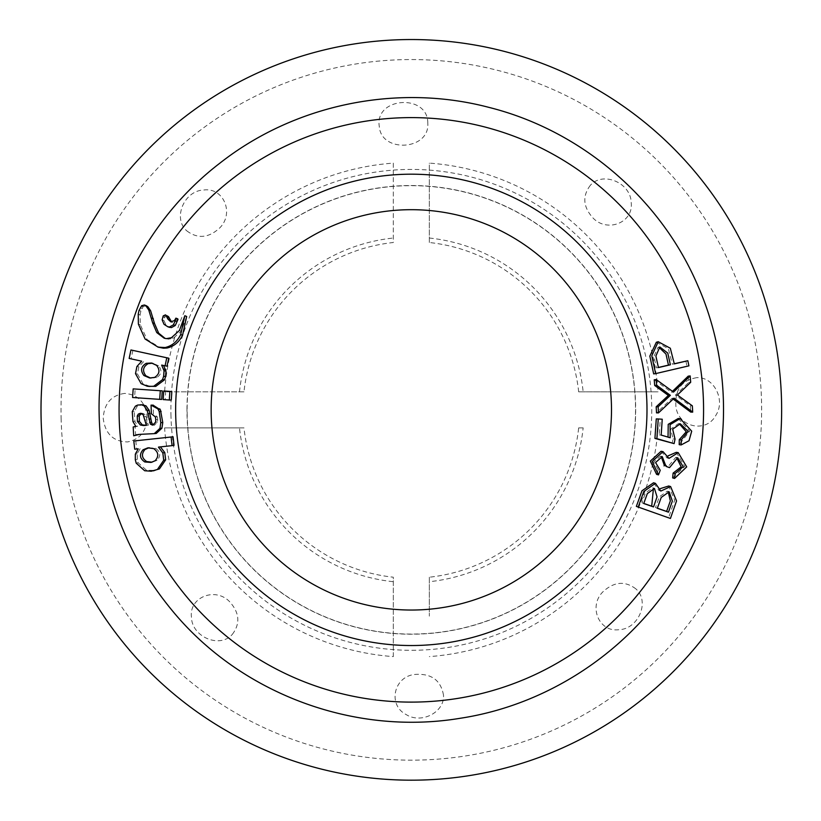<?xml version="1.0" encoding="UTF-8"?>
<svg xmlns="http://www.w3.org/2000/svg" width="821" height="821" viewBox="0 0 821 821"><rect width="100%" height="100%" fill="white"/><g stroke="black" fill="none" stroke-linecap="round" stroke-linejoin="round"><path stroke-width="0.62" stroke-dasharray="4.11 3.08" d="M187.209 416.021A224.195 224.195 0 0 1 518.041 212.701A224.195 224.195 0 0 1 528.714 600.869A224.195 224.195 0 0 1 187.209 416.021M443.494 695.151C440.774 679.86 430.922 672.994 413.938 674.534C393.392 677.438 387.912 705.27 406.169 714.568C421.368 724.327 444.766 712.197 443.494 695.151M232.343 634.346C240.45 623.611 239.558 612.753 229.675 601.772C215.451 586.707 188.922 597.103 191.447 617.207C191.868 637.034 219.977 648.806 232.343 634.346M124.7 393.403C111.276 395.291 104.113 403.593 103.22 418.33C105.191 433.827 113.339 441.698 127.666 441.924C140.093 439.286 146.59 431.015 147.175 417.119C145.615 402.464 138.123 394.552 124.7 393.403M186.839 230.886C197.574 238.993 208.431 238.1 219.412 228.217C234.478 213.983 224.082 187.465 203.977 189.99C184.15 190.41 172.369 218.509 186.839 230.886M427.782 123.232C428.244 93.594 374.807 96.796 379.251 126.208C380.852 153.322 429.865 150.469 427.782 123.232M590.299 185.382C582.192 196.116 583.084 206.964 592.967 217.945C607.201 233.02 633.72 222.624 631.195 202.51C630.774 182.683 602.676 170.912 590.299 185.382M696.608 377.681C681.327 380.4 674.452 390.262 676.001 407.247C678.895 427.782 706.737 433.262 716.035 415.016C725.785 399.817 713.654 376.418 696.608 377.681M635.803 588.842C625.068 580.734 614.221 581.617 603.24 591.51C588.164 605.734 598.56 632.252 618.665 629.738C638.502 629.317 650.273 601.208 635.803 588.842M41.142 420.034A370.322 370.322 0 0 1 587.6 84.183A370.322 370.322 0 0 1 605.221 725.364A370.322 370.322 0 0 1 41.142 420.034A370.322 370.322 0 0 1 587.6 84.183A370.322 370.322 0 0 1 605.221 725.364A370.322 370.322 0 0 1 41.142 420.034M171.846 391.525L163.738 390.96M165.709 391.114L165.144 399.673L171.281 400.084M165.144 399.673L163.174 399.591M643.787 503.427L641.93 502.77L645.48 492.928L652.572 487.838L653.454 488.218M167.463 315.582L165.113 316.547L164.005 320.518L165.893 324.962L169.68 327.405M661.203 456.497L660.3 456.24L653.67 462.09L658.298 469.807L660.217 470.279M658.298 469.807L656.595 474.374M661.049 451.293L667.063 458.005L669.002 458.375M667.063 458.005L668.232 455.799M676.268 452.33L684.745 466.431L672.656 477.925M676.617 457.615L675.734 457.4L667.586 467.2M177.767 318.856L176.299 321.309L172.615 322.499L171.589 321.986M148.878 447.753L155.713 448.338C160.536 451.95 160.978 455.953 157.037 460.365L152.029 462.182M160.403 446.891L158.453 447.178M140.134 448.666L137.281 453.869L137.261 459.36L138.133 462.777L146.579 470.3L155.426 470.382M138.133 462.777L136.194 463.157M135.763 440.774L136.676 448.913L134.716 449.19M136.676 448.913L138.164 448.82M146.374 425.35L148.355 425.247L146.046 416.565L144.086 413.722L141.386 413.425M135.65 435.592L135.157 426.889L137.743 426.15L134.931 421.45L134.234 411.619L137.353 406.21L142.31 404.804M157.704 419.203L157.334 416.852L153.363 413.733L153.301 405.164M156.236 433.447L153.907 433.652M155.744 433.478L141.623 434.196M186.675 316.485L181.287 331.13L173.323 338.273L168.315 339.176L165.134 338.426M141.253 306.079L143.1 306.787L140.873 311.118L140.083 314.854L140.278 324.726L147.082 339.535L160.023 347.611M146.538 305.812L143.48 306.407L141.643 305.699M162.25 390.878L135.147 389.031L134.582 397.59L161.686 399.437M685.874 361.066L686.972 366.156L653.67 373.904M656.338 342.265L668.356 348.638L672.358 364.216L674.277 363.765M656.277 418.895L660.269 419.162L659.212 434.873L668.037 437.111M678.187 418.525L689.743 431.025L679.203 444.674M679.306 423.79L678.32 423.698L670.675 429.075L673.076 438.886L672.142 443.361M654.224 379.795L671.547 392.222L672.471 391.33M688.203 376.162L688.727 382.463L675.426 395.106L690.369 405.851L690.718 412.091M673.158 399.057L672.101 398.267L656.523 412.881M660.392 488.587L658.935 490.465L653.557 482.769M636.357 506.393L668.622 517.692L674.698 500.225L668.715 486.001M163.646 365.448L167.022 366.187M143.593 361.651L138.852 366.823L137.456 373.935L143.111 383.848L150.797 386.629M132.879 350.393L131.093 358.798L141.674 361.168M160.454 446.798L174.031 445.351M153.476 424.888L152.131 425.073M152.696 425.052L154.666 424.929L157.581 422.066L157.724 419.644L155.744 419.716M150.551 378.05L156.606 377.66C161.532 374.417 162.199 370.435 158.586 365.714L152.419 363.231M131.093 358.798L129.154 358.438M163.574 365.54L161.634 365.191M149.248 386.424L147.287 386.25M137.456 373.935L135.506 373.678M134.582 397.59L132.602 397.497M135.147 389.031L133.176 388.877M151.598 405.133L151.054 405.122M144.086 413.722L142.115 413.753M148.355 425.247L146.384 425.36M135.157 426.889L133.187 427.012M137.743 426.15L135.773 426.273M134.931 421.45L132.961 421.532M657.364 508.189L655.497 507.532L659.355 496.797L667.268 491.204L668.181 491.584M655.497 507.532L657.334 508.261M668.622 517.692L670.439 518.462M641.93 502.77L643.756 503.509M658.935 490.465L660.813 491.071M671.547 392.222L673.518 392.089M688.727 382.463L690.697 382.268M675.426 395.106L677.397 395.004M690.369 405.851L692.339 405.831M672.101 398.267L674.082 398.185M668.243 437.542L670.213 437.757M659.212 434.873L661.172 435.068M673.076 438.886L675.036 439.112M660.269 419.162L662.239 419.233M658.411 367.459L656.492 367.911L653.947 356.417L657.908 347.457L658.945 347.262M656.492 367.911L658.432 367.572M686.972 366.156L688.922 365.848M672.358 364.216L674.308 363.877M211.151 409.864A200.17 200.17 0 0 1 511.411 236.51A200.17 200.17 0 0 1 511.411 583.218A200.17 200.17 0 0 1 211.151 409.864M186.972 409.864A224.349 224.349 0 0 1 523.49 215.574A224.349 224.349 0 0 1 523.49 604.153A224.349 224.349 0 0 1 186.972 409.864M119.066 409.864A292.255 292.255 0 0 1 557.449 156.76A292.255 292.255 0 0 1 557.449 662.958A292.255 292.255 0 0 1 119.066 409.864M578.672 391.843A168.315 168.315 0 0 0 429.342 242.513L429.342 163.112A247.398 247.398 0 0 1 658.073 391.843L578.672 391.843L658.073 391.843M429.342 242.513L429.342 163.112M429.342 238.028A172.779 172.779 0 0 1 583.156 391.843M393.31 163.112L393.31 242.513A168.315 168.315 0 0 0 243.981 391.843L164.58 391.843A247.398 247.398 0 0 1 393.31 163.112L393.31 242.513M243.981 391.843L164.58 391.843M239.486 391.843A172.779 172.779 0 0 1 393.31 238.028M393.31 581.699L393.31 656.605A247.398 247.398 0 0 1 164.58 427.874L243.981 427.874A168.315 168.315 0 0 0 393.31 577.204L393.31 581.699A172.779 172.779 0 0 1 239.486 427.874M164.58 427.874L243.981 427.874M393.31 656.605L393.31 577.204M429.342 577.204L429.342 616.14A207.066 207.066 0 0 1 429.342 616.14L429.342 603.579A194.556 194.556 0 0 1 429.342 603.579L429.342 577.204A168.315 168.315 0 0 0 578.672 427.874L583.156 427.874A172.779 172.779 0 0 1 429.342 581.699M578.672 427.874L583.156 427.874M658.073 427.874A247.398 247.398 0 0 1 429.352 656.605M170.984 416.463A240.43 240.43 0 0 1 525.768 198.415A240.43 240.43 0 0 1 537.211 614.703A240.43 240.43 0 0 1 170.984 416.463M61.154 419.49A350.3 350.3 0 0 1 578.076 101.794A350.3 350.3 0 0 1 594.743 708.307A350.3 350.3 0 0 1 61.154 419.49M165.893 324.962L164.026 324.316M176.299 321.309L174.452 320.611M172.615 322.499L170.758 321.822M166.355 315.572L164.508 314.854M165.113 316.547L163.266 315.849M164.549 317.553L162.702 316.865M164.005 320.518L162.148 319.841M155.713 448.338L153.763 448.625M157.037 460.365L155.107 460.745M146.579 470.3L144.65 470.741M153.147 470.772L151.218 471.223M137.261 459.36L135.311 459.709M137.63 452.34L135.681 452.648M137.281 453.869L135.332 454.187M156.606 377.66L154.646 377.414M158.586 365.714L156.637 365.376M143.111 383.848L141.14 383.653M138.852 366.823L136.902 366.515M173.323 338.273L171.435 337.708M168.315 339.176L166.417 338.632M181.287 331.13L179.419 330.494M140.278 324.726L138.39 324.141M140.873 311.118L139.016 310.441M140.083 314.854L138.215 314.197M141.992 308.357L140.145 307.659M146.23 305.71L144.393 304.981M147.647 423.923L145.676 424.026M146.785 420.003L144.804 420.085M146.046 416.565L144.065 416.616M145.143 414.687L143.172 414.728M134.234 411.619L132.263 411.629M137.353 406.21L135.383 406.179M139.611 405.081L137.641 405.051M154.646 424.929L152.675 425.052M157.581 422.066L155.61 422.168M157.334 416.852L155.364 416.904M175.571 409.864A235.75 235.75 0 0 1 529.196 205.691A235.75 235.75 0 0 1 529.196 614.026A235.75 235.75 0 0 1 175.571 409.864M677.684 457.718L675.734 457.369M149.802 447.578L147.842 447.866M152.983 462.028L151.054 462.418M149.617 377.968L151.577 378.214M151.495 363.015L153.435 363.364M158.658 347.273L158.104 347.139M166.078 338.745L164.179 338.201M140.401 413.291L142.382 413.261M138.667 434.442L140.627 434.268M652.572 487.838L654.45 488.454M667.268 491.204L669.156 491.8M662.249 456.589L660.31 456.219M680.291 423.79L678.32 423.687M657.908 347.457L659.827 346.975M172.564 322.479L170.717 321.801"/><path stroke-width="1.23" d="M41.142 420.034A370.322 370.322 0 0 1 587.6 84.183A370.322 370.322 0 0 1 605.221 725.364A370.322 370.322 0 0 1 41.142 420.034M163.738 390.96L163.174 399.591L169.311 400.012L169.875 391.381L163.738 390.96M169.311 400.012L171.281 400.084L171.846 391.525L169.875 391.381M653.454 488.218L651.7 506.198L643.787 503.427M170.758 321.822L167.966 319.174L165.626 314.874L163.266 315.849L162.148 319.841L164.026 324.316L167.812 326.758L171.384 327.62L175.263 325.506L178.044 319.359L175.92 318.138L174.452 320.611L170.717 321.801M169.68 327.405L167.812 326.758L169.516 326.974L173.395 324.849L176.197 318.64M660.217 470.279L658.504 474.877L652.223 461.535L662.999 451.622L669.002 458.375L678.218 452.638L686.705 466.882L674.564 478.427L675.026 473.584L683.205 466.697L677.684 457.718L669.515 467.642L666.016 466.379L662.249 456.589L655.579 462.531L660.217 470.279M662.999 451.622L661.049 451.293L650.324 461.115L656.595 474.374L658.504 474.877M668.232 455.799L676.268 452.33L678.218 452.638M675.026 473.584L673.107 473.112L672.656 477.925L674.564 478.427M673.107 473.112L681.173 466.831L676.617 457.615M666.016 466.379L669.515 467.642M664.086 465.948L664.281 465.189L666.211 465.61M171.589 321.986L168.49 316.578L166.355 315.572M177.767 318.856L175.92 318.138M152.029 462.182L146.702 461.566C141.694 458.139 141.12 454.126 144.978 449.508L148.878 447.753M143.018 449.795L147.831 447.856L153.763 448.625C158.597 452.279 159.038 456.312 155.107 460.745L151.054 462.428L144.763 461.946C139.724 458.487 139.139 454.444 143.018 449.795L144.978 449.508M171.107 437.008L173.067 436.793L174.031 445.351L172.082 445.639L171.107 437.008L133.802 440.99L134.716 449.19L138.164 448.82M138.174 448.954L135.332 454.187L135.311 459.709L136.194 463.157L144.65 470.741L151.218 471.223L159.397 468.935L165.657 459.842L164.775 452.597L160.464 446.922M165.657 459.842L163.718 460.232L162.825 452.935L158.515 447.219M153.496 470.833L157.478 469.386L163.718 460.232M158.494 447.086L172.082 445.639M141.386 413.425L139.211 415.96L139.406 421.378L142.331 424.888L146.374 425.35M119.066 409.864A292.255 292.255 0 0 1 557.449 156.76A292.255 292.255 0 0 1 557.449 662.958A292.255 292.255 0 0 1 119.066 409.864M142.31 404.804L146.025 405.872L149.186 410.449L151.598 422.405L152.367 424.057L154.102 424.96M155.733 419.274L155.364 416.904L151.382 413.763L151.054 405.122L153.034 405.153L160.444 409.864L162.774 422.538L161.922 428.203L156.236 433.447L154.04 433.652M153.773 433.662L139.652 434.371L133.69 435.777L133.187 427.012L135.773 426.273L132.961 421.532L132.263 411.629L135.383 406.179L137.641 405.051L141.653 404.845L144.055 405.841L147.205 410.449L150.397 424.159L152.696 425.052L155.61 422.168L155.744 419.716M165.134 338.426L158.669 333.162L154.502 323.464M158.104 347.139L163.42 348.196L167.032 348.022C173.867 346.462 179.05 342.193 182.56 335.204L186.675 316.485L184.848 315.726L179.419 330.494L171.435 337.708L166.417 338.632L164.19 338.201L156.77 332.587L152.634 322.827L148.755 310.02L146.025 305.987L144.393 304.981L141.643 305.699L139.016 310.441L138.215 314.197L138.39 324.141L145.112 339.032L158.104 347.15L165.124 347.54C171.979 345.959 177.172 341.639 180.682 334.588L184.848 315.726M152.634 322.807L154.502 323.433L150.602 310.728L147.862 306.705L146.23 305.71M159.705 399.355L161.686 399.437L162.25 390.878L160.28 390.724L133.176 388.877L132.602 397.497L159.705 399.355L160.28 390.724M655.62 373.617L653.67 373.904L649.832 356.119L656.338 342.254L658.237 341.731L670.316 348.248L674.308 363.877L687.824 360.727L688.922 365.848L655.62 373.617L651.792 355.862L658.237 341.731M674.277 363.765L687.824 360.727M668.037 437.111L668.212 424.344L678.187 418.515L680.168 418.577L691.703 431.169L689.035 440.733L681.163 444.931L681.245 439.892L688.214 431.353L680.291 423.79L672.656 429.157L675.036 439.112L674.103 443.617L656.882 438.64L658.247 418.967L662.239 419.233L661.172 435.068L670.213 437.757L670.08 424.662L680.168 418.577M681.163 444.931L679.203 444.674L679.285 439.676L686.264 431.764L679.306 423.79M674.103 443.617L654.922 438.414L656.277 418.895L658.247 418.967M664.281 465.189L661.203 456.497M658.504 412.901L656.523 412.881L656.184 406.795L668.397 395.445L654.696 385.46L654.224 379.795L656.184 379.548L673.518 392.089L690.163 375.926L690.697 382.268L677.397 395.004L692.339 405.831L692.698 412.111L674.082 398.185L658.504 412.901L658.155 406.775L670.377 395.342L656.656 385.265L656.184 379.548M672.471 391.33L688.203 376.162L690.163 375.926M692.698 412.111L690.718 412.091L673.158 399.057M655.445 483.343L653.557 482.769L641.96 490.794L636.357 506.393L670.439 518.462L676.545 500.933L670.613 486.555L660.813 491.071L655.445 483.343L643.808 491.492L638.174 507.162M670.613 486.555L668.715 486.001L660.392 488.587M161.696 365.099L167.022 366.187L168.716 358.192L130.95 349.972L129.154 358.438L141.674 361.168M141.653 361.302L136.902 366.515L135.506 373.678L141.14 383.653L147.287 386.25L155.723 386.404L164.508 379.825L165.606 376.521L165.996 371.051L163.615 365.571M173.067 436.793L133.802 440.99M148.97 409.864L149.186 410.449L147.205 410.459M211.151 409.864A200.17 200.17 0 0 1 511.411 236.51A200.17 200.17 0 0 1 511.411 583.218A200.17 200.17 0 0 1 211.151 409.864M152.419 363.231L148.16 363.662C142.946 366.802 142.177 370.846 145.871 375.782L150.551 378.05M146.22 363.323C141.007 366.494 140.237 370.558 143.911 375.525L149.617 377.968L154.646 377.414C159.572 374.14 160.239 370.127 156.637 365.376L151.495 363.015L146.22 363.323L148.16 363.662M165.083 365.838L166.786 357.782L130.95 349.972M148.858 386.455L153.753 386.229L162.548 379.589L163.646 376.254L164.046 370.743L161.675 365.222M168.716 358.192L166.786 357.782M155.723 386.404L153.753 386.229M164.508 379.825L162.548 379.589M146.538 305.812L144.393 304.981M138.318 414.082L137.24 416.001L137.435 421.46L140.36 425.001L143.316 425.524L146.384 425.36L143.172 414.728L140.401 413.291L138.318 414.082L140.288 414.051M159.859 408.899L157.889 408.889L151.054 405.122L153.301 405.153M138.667 434.442L133.69 435.777M157.889 408.889L159.161 411.454L160.803 422.641L159.951 428.346L154.266 433.642M150.879 418.946L148.899 419.008M668.181 491.584L670.347 500.861L666.621 511.432L657.364 508.189M643.756 503.509L647.328 493.616L654.45 488.444L657.046 496.91L653.537 506.937L643.756 503.509M657.334 508.261L661.223 497.434L669.156 491.8L672.348 501.077L668.458 512.16L657.334 508.261M666.621 511.432L668.458 512.16M651.7 506.198L653.537 506.937M668.397 395.445L670.377 395.342M656.184 406.795L658.155 406.775M654.696 385.46L656.656 385.265M679.285 439.676L681.245 439.892M654.922 438.414L656.882 438.64M658.945 347.262L665.964 354.005L668.458 365.119L658.411 367.459M658.432 367.572L655.887 356.016L659.827 346.975L667.75 353.081L670.398 364.781L658.432 367.572M668.458 365.119L670.398 364.781M175.263 325.506L173.395 324.849M171.384 327.62L169.516 326.974M169.814 319.862L167.966 319.174M169.116 318.066L167.268 317.368M168.49 316.578L166.653 315.869M146.702 461.566L144.763 461.946M164.775 452.597L162.825 452.935M159.397 468.935L157.478 469.386M175.643 409.864A235.678 235.678 0 0 1 529.155 205.763A235.678 235.678 0 0 1 529.155 613.964A235.678 235.678 0 0 1 175.643 409.864M153.383 318.743L151.516 318.086M145.871 375.782L143.911 375.525M165.78 369.491L163.831 369.173M165.606 376.521L163.646 376.254M165.996 371.051L164.046 370.743M167.032 348.022L165.124 347.54M182.56 335.204L180.682 334.588M163.42 348.196L161.501 347.724M150.602 310.728L148.755 310.02M147.862 306.705L146.025 305.987M158.669 333.162L156.77 332.587M139.211 415.96L137.24 416.001M139.406 421.378L137.435 421.46M142.331 424.888L140.36 425.001M145.286 425.401L143.316 425.524M161.142 411.444L159.161 411.454M162.774 422.538L160.803 422.641M161.922 428.203L159.951 428.346M138.123 434.617L136.153 434.802M143.634 404.876L141.653 404.845M146.025 405.872L144.055 405.841M150.027 413.64L148.047 413.671M151.598 422.405L149.627 422.497M152.367 424.057L150.397 424.159M152.839 425.032L152.131 425.073M140.504 404.763L142.474 404.804M99.054 409.864C98.469 314.792 144.455 220.921 219.925 163.122C294.688 104.39 397.046 83.188 488.977 107.397C581.206 130.477 660.689 198.364 697.912 285.841C736.201 372.857 731.285 477.268 684.971 560.302C639.682 643.89 554.165 703.997 460.171 718.283C356.571 735.554 245.9 695.715 177.09 616.366C125.972 557.018 99.957 488.187 99.054 409.864"/></g></svg>
